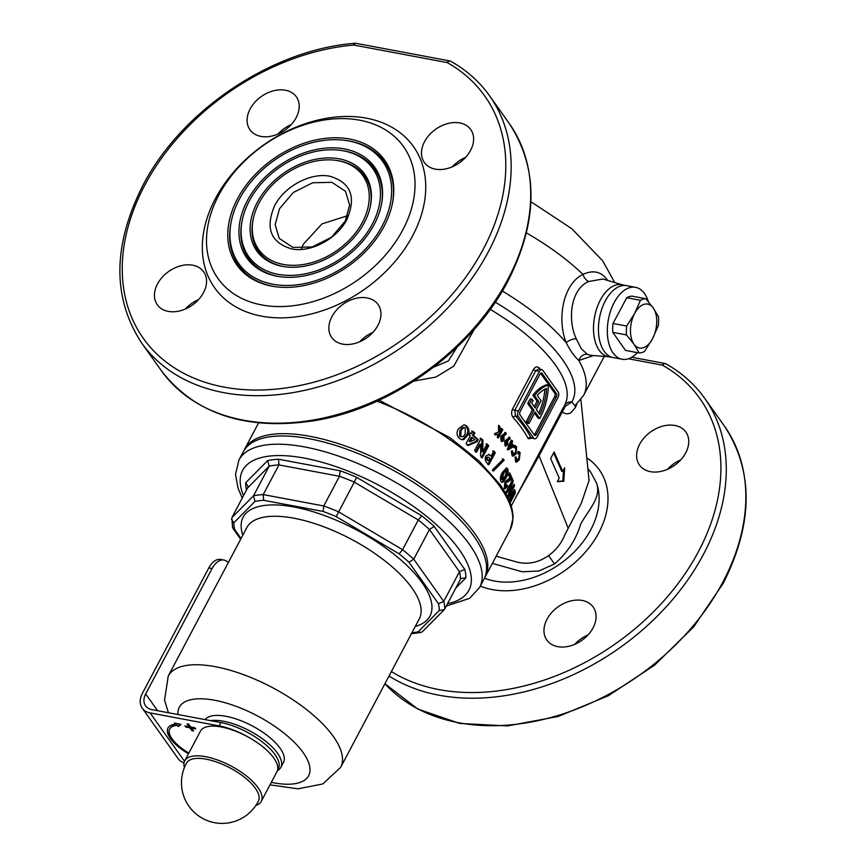 <?xml version="1.0" encoding="UTF-8"?>
<svg xmlns="http://www.w3.org/2000/svg" width="866" height="866" viewBox="0 0 866 866"><rect width="100%" height="100%" fill="white"/><g stroke="black" fill="none" stroke-linecap="round" stroke-linejoin="round"><path stroke-width="1.3" d="M346.952 219.347C337.166 238.886 310.613 253.013 291.539 248.878C270.722 242.599 265.083 228.234 274.598 205.794C284.384 186.287 310.916 172.161 329.989 176.285C350.806 182.553 356.456 196.907 346.952 219.347M279.523 208.684L275.161 224.662L279.263 238.421L292.87 247.405L312.128 246.983L331.462 237.252L345.274 221.057L349.637 205.069L345.523 191.321L331.916 182.325L312.669 182.758L293.336 192.479L279.523 208.684M339.223 158.835A66.206 47.803 144.6 0 1 370.529 205.426A66.206 47.803 144.6 0 1 284.394 266.674A66.206 47.803 144.6 0 1 282.316 266.327A66.206 47.803 144.6 0 1 257.202 202.525A66.206 47.803 144.6 0 1 339.223 158.835M336.214 160.405A63.867 46.114 144.6 0 1 338.216 160.74A63.867 46.114 144.6 0 1 362.432 222.281A63.867 46.114 144.6 0 1 283.323 264.422A63.867 46.114 144.6 0 1 253.132 219.477A63.867 46.114 144.6 0 1 336.214 160.405L337.491 160.589A65.037 46.959 144.6 0 1 339.537 160.935A65.037 46.959 144.6 0 1 370.399 206.065M285.044 266.76A65.037 46.959 144.6 0 1 283.626 266.522A65.037 46.959 144.6 0 1 252.883 220.754L253.132 219.477M278.083 274.327A76.056 54.915 144.6 0 1 242.123 220.798A76.056 54.915 144.6 0 1 341.063 150.435A76.056 54.915 144.6 0 1 343.456 150.836A76.056 54.915 144.6 0 1 372.304 224.132A76.056 54.915 144.6 0 1 278.083 274.327M280.183 276.73A77.226 55.76 144.6 0 1 278.387 276.416A77.226 55.76 144.6 0 1 241.885 222.064L242.123 220.798M341.063 150.435L342.351 150.63A77.226 55.76 144.6 0 1 344.776 151.03A77.226 55.76 144.6 0 1 381.408 204.755M344.473 148.93A78.405 56.604 144.6 0 1 381.527 204.116A78.405 56.604 144.6 0 1 279.534 276.644A78.405 56.604 144.6 0 1 277.066 276.232A78.405 56.604 144.6 0 1 247.34 200.674A78.405 56.604 144.6 0 1 344.473 148.93M272.833 284.221A88.245 63.716 144.6 0 1 231.125 222.107A88.245 63.716 144.6 0 1 345.924 140.476A88.245 63.716 144.6 0 1 348.706 140.941A88.245 63.716 144.6 0 1 382.166 225.983A88.245 63.716 144.6 0 1 272.833 284.221M275.323 286.689A89.425 64.56 144.6 0 1 273.147 286.321A89.425 64.56 144.6 0 1 230.876 223.385L231.125 222.107M345.924 140.476L347.212 140.66A89.425 64.56 144.6 0 1 350.016 141.136A89.425 64.56 144.6 0 1 392.406 203.434M349.712 139.036A90.594 65.415 144.6 0 1 392.536 202.796A90.594 65.415 144.6 0 1 274.684 286.603A90.594 65.415 144.6 0 1 271.827 286.126A90.594 65.415 144.6 0 1 237.479 198.823A90.594 65.415 144.6 0 1 349.712 139.036M609.491 356.814A36.578 20.773 -79.4 0 1 599.272 350.384A36.578 20.773 -79.4 0 1 597.248 307.051A36.578 20.773 -79.4 0 1 622.968 285.033M602.92 279.014L588.761 281.493C570.413 289.114 567.425 320.019 576.247 338.812L581.281 348.673L587.256 354.302L590.45 355.298L608.863 356.76M529.018 423.506L527.87 421.904L526.236 421.59L527.372 423.203L529.018 423.506L535.134 411.956L539.778 418.495A43.495 24.692 100.6 0 0 540.243 417.629A43.495 24.692 100.6 0 0 548.362 385.089L546.717 384.785A43.495 24.692 -79.4 0 0 532.871 395.242L537.061 401.142L534.181 406.587M680.719 459.9A28.448 20.546 -35.4 0 0 667.459 469.329M685.699 452.896A28.448 20.546 -35.4 0 0 685.872 432.08A28.448 20.546 -35.4 0 0 662.858 426.094A28.448 20.546 -35.4 0 0 639.66 444.247A28.448 20.546 -35.4 0 0 639.487 465.064A28.448 20.546 -35.4 0 0 662.49 471.05A28.448 20.546 -35.4 0 0 685.699 452.896M588.057 634.897A28.448 20.546 -35.4 0 0 574.808 644.326M593.048 627.882A28.448 20.546 -35.4 0 0 593.21 607.077A28.448 20.546 -35.4 0 0 570.207 601.091A28.448 20.546 -35.4 0 0 547.009 619.244A28.448 20.546 -35.4 0 0 546.836 640.05A28.448 20.546 -35.4 0 0 569.839 646.036A28.448 20.546 -35.4 0 0 593.048 627.882M331.884 316.707A28.448 20.546 144.6 0 1 355.082 298.554A28.448 20.546 144.6 0 1 378.085 304.54A28.448 20.546 144.6 0 1 377.922 325.345A28.448 20.546 144.6 0 1 354.714 343.499A28.448 20.546 144.6 0 1 331.71 337.513A28.448 20.546 144.6 0 1 331.884 316.707M359.682 341.789A28.448 20.546 144.6 0 1 372.932 332.36M424.535 141.71A28.448 20.546 144.6 0 1 447.733 123.557A28.448 20.546 144.6 0 1 470.747 129.543A28.448 20.546 144.6 0 1 470.574 150.359A28.448 20.546 144.6 0 1 447.365 168.513A28.448 20.546 144.6 0 1 424.362 162.527A28.448 20.546 144.6 0 1 424.535 141.71M452.333 166.792A28.448 20.546 144.6 0 1 465.594 157.363M250.144 108.986A28.448 20.546 144.6 0 1 273.342 90.833A28.448 20.546 144.6 0 1 296.345 96.819A28.448 20.546 144.6 0 1 296.183 117.624A28.448 20.546 144.6 0 1 272.974 135.778A28.448 20.546 144.6 0 1 249.971 129.792A28.448 20.546 144.6 0 1 250.144 108.986M277.943 134.057A28.448 20.546 144.6 0 1 291.192 124.628M157.482 283.972A28.448 20.546 144.6 0 1 180.691 265.819A28.448 20.546 144.6 0 1 203.694 271.805A28.448 20.546 144.6 0 1 203.521 292.611A28.448 20.546 144.6 0 1 180.323 310.764A28.448 20.546 144.6 0 1 157.32 304.789A28.448 20.546 144.6 0 1 157.482 283.972M185.281 309.054A28.448 20.546 144.6 0 1 198.541 299.625M587.906 469.069L590.525 471.808L596.555 483.066C601.534 497.398 589.021 509.186 580.74 523.962C576.182 539.421 567.436 552.757 554.489 563.993L538.836 571.019L522.187 571.777L492.353 563.376M496.164 556.188L514.599 561.406C526.474 565.065 537.786 563.127 548.535 555.615C556.08 550.126 561.547 543.112 564.935 534.549L581.313 503.189L589.075 480.554L580.902 399.648M301.595 248.434L303.403 244.169L321.99 223.883L347.656 215.688M450.872 61.345A4.059 4.059 0 0 0 449.627 60.901L356.153 43.354A4.059 2.306 -79.4 0 0 353.772 45.054A4.059 1.775 -95 0 1 355.049 43.3C272.357 49.362 181.34 110.447 142.717 185.768C112.602 245.652 112.288 298.099 141.743 343.12A213.393 154.072 -35.4 0 0 314.282 388.011A213.393 154.072 -35.4 0 0 488.305 251.865A213.393 154.072 -35.4 0 0 489.571 95.79C479.504 81.696 466.601 70.211 450.872 61.345L450.872 61.345A4.059 2.663 119.3 0 0 447.246 62.601L353.772 45.054A209.334 151.139 -35.4 0 0 144.676 185.378A209.334 151.139 -35.4 0 0 224.056 387.102A209.334 151.139 -35.4 0 0 483.38 248.953A209.334 151.139 -35.4 0 0 447.246 62.601A4.059 2.306 -79.4 0 1 449.627 60.901A4.059 2.306 -79.4 0 1 450.168 61.129M218.697 195.294A113.814 82.173 -35.4 0 0 261.846 304.973A113.814 82.173 -35.4 0 0 402.842 229.858A113.814 82.173 -35.4 0 0 359.693 120.19A113.814 82.173 -35.4 0 0 218.697 195.294M215.374 198.65A121.944 88.04 -35.4 0 0 261.619 316.155A121.944 88.04 -35.4 0 0 412.681 235.682A121.944 88.04 -35.4 0 0 366.437 118.177A121.944 88.04 -35.4 0 0 215.374 198.65M433.628 367.195L448.404 360.938L456.999 347.244M484.559 578.023A136.168 53.822 -152.1 0 0 485.209 576.886A136.168 53.822 -152.1 0 0 475.023 533.846A136.168 53.822 -152.1 0 0 349.301 447.376A136.168 53.822 -152.1 0 0 244.526 449.443A136.168 53.822 -152.1 0 0 243.941 450.623M559.22 478.021L550.635 458.536L554.121 451.933L562.716 471.429L564.643 467.792L563.831 481.225L557.303 481.658L559.22 478.021M576.875 404.097L575.305 407.745L570.802 412.833C567.49 414.381 564.675 414.035 562.348 411.815L539.063 455.787L515.335 498.264M516.58 446.64L516.104 453.936L513.235 456.166L511.99 455.213L511.232 451.089L512.304 450.807L513.581 454.325L512.596 454.141L511.828 453.535L515.476 452.864L515.779 448.123L514.025 447.57L514.123 445.741L516.58 446.64L515.595 446.455L516.223 450.331M515.779 448.123L514.025 447.57M509.63 472.804L512.207 478.4L511.622 479.504L505.831 483.055L505.852 486.118L504.499 485.599L507.119 484.906L507.747 486.4L505.203 488.738L504.304 487.85L504.954 481.702L509.912 477.837L508.494 474.936L509.63 472.804M509.067 500.256L511.719 493.014L514.772 489.474L515.324 493.079L510.117 502.875M508.104 497.874L507.768 496.467L511.016 485.144L506.772 493.111L506.231 491.607L512.694 479.493L513.202 480.933L509.977 492.234L514.198 484.289L514.545 485.761L508.104 497.874M505.993 477.945L503.038 482.091L501.923 482.405L500.916 481.561C499.931 478.671 500.451 475.564 502.486 472.23L506.61 467.878L507.682 468.787C508.591 471.591 508.028 474.644 505.993 477.945L504.997 477.761C507.032 474.471 507.595 471.418 506.686 468.603L507.682 468.787M520.12 452.647L519.264 459.868L516.58 462.141L515.541 461.221L515.097 457.161L516.06 456.858L517.002 460.311L516.006 460.127L515.357 459.543L518.777 458.828L519.319 454.13L517.792 453.622L517.976 451.803L519.07 451.684L520.12 452.647L519.124 452.463M519.319 454.13L517.792 453.622M531.648 438.228L528.238 438.748A2.035 1.624 152.7 0 1 530.858 437.568L534.658 438.791A4.059 2.306 100.6 0 0 537.039 437.092L557.996 397.494A4.059 2.306 100.6 0 0 558.115 391.897L542.798 370.356A4.059 2.306 100.6 0 0 541.802 369.663A4.059 2.306 100.6 0 0 539.421 371.362L518.453 410.96A4.059 2.306 100.6 0 0 518.344 416.557L533.662 438.099A4.059 2.306 100.6 0 0 534.658 438.791M513.083 444.886L513.603 445.633L512.834 447.062L508.255 449.844L507.444 448.74L510.637 441.519L511.027 442.039L511.914 440.361L512.715 441.444L511.817 443.121L513.083 444.886M593.621 355.547L578.834 360.429C574.45 356.64 570.25 350.741 566.245 342.73C556.87 319.738 562.694 284.319 582.937 274.36C593.372 269.672 601.578 271.643 607.531 280.281M474.222 329.383L453.784 366.134L435.793 377.1L413.916 381.062M528.238 438.748A126.003 49.806 -152.1 0 0 521.841 428.356A126.003 49.806 -152.1 0 0 513.159 417.542C511.362 415.106 511.156 412.27 512.52 409.055L533.488 369.457C535.296 366.664 537.256 366.199 539.366 368.05A126.003 49.806 27.9 0 1 540.59 369.436M502.226 435.165L505.787 432.589L506.274 434.212L503.882 435.944L504.066 440.361L502.031 441.649L501.1 441.065L500.775 436.637L502.226 435.165M474.828 432.989L473.496 435.479L478.238 439.592L477.09 441.725L468.225 445.449L466.049 443.63L470.227 435.836L469.188 434.981L470.335 432.848L471.375 433.704L472.706 431.214L474.828 432.989L471.613 431.019M491.065 456.176L493.815 451.045L495.298 452.734L488.825 464.836L487.244 463.05C485.198 461.307 484.744 458.969 485.858 456.036L489.333 454.574L491.065 456.176L488.597 454.314M493.49 470.942L492.581 469.794L503.363 459.067L504.174 460.182L493.49 470.942M482.254 457.843L480.608 456.187L480.782 444.28L476.506 452.247L474.59 450.482L481.085 438.38L482.925 440.08L482.763 451.955L487.017 444.009L488.738 445.741L482.254 457.843M467.445 435.533L463.83 439.549L461.903 439.712L459.684 438.64C456.642 435.663 456.241 432.383 458.471 428.789L464.1 424.719L466.449 425.866C469.361 428.8 469.686 432.015 467.445 435.533L466.341 435.327C468.593 431.798 468.246 428.573 465.313 425.661L466.449 425.866M506.274 439.809L509.706 437.211L510.096 438.813L507.801 440.567L507.822 444.951L505.019 445.676L504.856 441.281L506.274 439.809M505.874 446.25L505.019 445.676M498.448 437.85L497.365 436.691L498.87 433.877L495.785 435.035L494.421 433.639L498.448 432.123L498.589 425.26L499.942 426.635L499.801 432.145L501.739 428.518L502.821 429.677L498.448 437.85M564.61 405.18A8.13 7.469 -149.1 0 1 571.809 401.976L575.002 405.721M389.029 676A213.393 154.072 -35.4 0 0 703.43 554.402A213.393 154.072 -35.4 0 0 704.697 398.328C694.629 384.233 681.726 372.748 665.997 363.882L665.997 363.882A4.059 2.663 119.3 0 0 662.371 365.138L628.402 358.762M495.255 302.169A130.885 51.733 -152.1 0 1 571.809 401.976L565.368 406.251A8.13 4.395 30.9 0 0 563.658 406.998M565.368 406.251L562.348 411.815L562.359 409.445M575.327 405.45A12.189 7.264 -155.3 0 0 575.305 407.745M553.623 452.886L561.709 471.234L562.716 471.429M557.444 481.388L562.824 481.031L563.495 469.967M562.824 481.031L563.831 481.225M514.09 493.111L514.068 489.745M514.22 492.862L515.324 493.079M509.576 501.468L514.123 493.934L513.776 492.213L510.41 498.199L510.063 501.566M511.048 494.378L511.914 494.54M509.63 498.047L510.41 498.199M509.36 500.949L510.052 501.078M513.516 485.566L514.545 485.761M507.866 496.153L509.955 492.234L509.067 492.072M506.329 491.845L509.998 484.949L511.016 485.144M510.962 485.133L512.12 480.554M512.185 480.749L513.202 480.933M504.726 488.489L506.545 485.75M506.729 486.205L507.747 486.4M504.499 485.599L504.835 482.871L511.2 478.216L509.165 473.67M511.2 478.216L512.207 478.4M510.604 479.32L511.622 479.504M504.835 482.871L505.831 483.055M504.997 477.761L502.042 481.897L503.038 482.091M502.507 473.615L503.503 473.799L502.475 479.667L501.078 479.136L502.507 473.615L504.553 470.66L505.549 470.855L503.503 473.799M501.078 479.136L502.064 479.331L505.159 476.332L506.545 470.931L505.549 470.855L506.545 470.931M504.553 470.66L505.549 470.747M492.494 470.758L503.189 459.998L504.174 460.182M503.189 459.998L502.377 458.883M487.829 464.652L494.302 452.539L492.808 450.861M494.302 452.539L495.298 452.734M489.864 458.417L488.359 457.075L487.417 457.681L487.244 459.099L488.543 460.896L489.864 458.417M488.543 460.896L486.237 458.915L486.411 457.497L488.359 457.075M486.411 457.497L487.417 457.681M486.237 458.915L487.244 459.099M481.247 457.659L487.72 445.546L488.738 445.741M475.477 452.052L479.742 444.085L480.782 444.28M482.763 451.955L481.745 451.76L481.886 439.885L480.035 438.185M481.886 439.885L482.925 440.08M487.72 445.546L485.999 443.814M467.142 445.243L476.04 441.519L477.09 441.725M471.375 433.704L470.076 433.325M476.04 441.519L477.188 439.398L472.425 435.273L473.756 432.794M472.425 435.273L473.496 435.479M477.188 439.398L478.238 439.592M470.173 441.671L469.101 441.465L471.277 437.406L472.349 437.611L470.173 441.671L474.871 439.766L472.349 437.611M466.341 435.327L462.725 439.343L463.83 439.549M459.857 430.424L460.993 430.64L460.799 436.399L461.708 436.832L459.673 436.193L459.857 430.424L462.303 427.555L463.451 427.772L460.993 430.64M459.673 436.193L460.799 436.399C462.845 437.038 464.295 436.118 465.161 433.65L465.302 428.02L463.451 427.772L465.302 428.02M462.303 427.555L464.176 427.804M516.114 461.935L518.258 459.684L519.264 459.868M512.769 455.992L515.118 453.741L516.104 453.936M507.27 449.66L511.849 446.878L512.834 447.062M510.42 441.931L511.027 442.039M511.849 446.878L512.618 445.438L510.832 442.937L511.73 441.259L510.929 440.177M511.73 441.259L512.715 441.444M510.832 442.937L511.817 443.121M512.618 445.438L513.603 445.633M509.587 447.3L508.602 447.116L510.063 444.366L511.048 444.561L509.587 447.3L512.001 445.871L511.048 444.561M505.408 446.055L506.837 444.767L506.816 440.383L509.111 438.629L508.71 437.027M509.111 438.629L510.096 438.813M506.816 440.383L507.801 440.567M506.837 444.767L507.822 444.951M506.978 443.847L506.967 441.974L505.787 442.342L505.776 444.204L506.978 443.847L504.791 444.02L504.791 442.158L506.967 441.974M505.993 443.652L504.791 444.02M504.791 442.158L505.971 441.79M501.555 441.454L503.07 440.177L502.886 435.76L505.279 434.028L504.791 432.405M505.279 434.028L506.274 434.212M502.886 435.76L503.882 435.944M503.07 440.177L504.066 440.361M503.124 439.235L503.038 437.352L501.793 437.709L501.858 439.582L503.124 439.235L500.862 439.398L500.797 437.525L503.038 437.352M502.128 439.051L500.862 439.398M500.797 437.525L502.042 437.168M497.441 437.666L501.815 429.493L502.821 429.677M494.778 434.851L498.87 433.877M499.801 432.145L498.794 431.95L498.578 426.083M498.935 426.451L499.942 426.635M501.815 429.493L500.732 428.324M536.422 434.494L556.34 396.877A2.436 1.386 100.6 0 0 556.405 393.521L542.062 373.354A2.436 1.386 100.6 0 0 541.466 372.943A2.436 1.386 100.6 0 0 540.038 373.96L520.12 411.577A2.436 1.386 100.6 0 0 520.055 414.933L534.398 435.1A2.436 1.386 100.6 0 0 534.993 435.522A2.436 1.386 100.6 0 0 536.422 434.494L534.777 434.191L554.695 396.574A2.436 1.386 100.6 0 0 554.76 393.218L540.568 373.257M534.246 434.894A2.436 1.386 100.6 0 0 534.777 434.191M526.236 421.59L532.341 410.051L527.697 403.513A43.495 24.692 -79.4 0 1 530.338 398.869L531.984 399.183L533.131 400.796A40.648 23.079 -79.4 0 0 531.713 403.134L535.21 408.048L538.706 401.445L537.061 401.142M534.517 413.104L538.132 418.181L539.778 418.495M538.706 401.445L534.517 395.546L532.871 395.242M534.517 395.546A43.495 24.692 -79.4 0 1 548.362 385.089M527.87 421.904L533.986 410.354L529.342 403.827L527.697 403.513M529.342 403.827A43.495 24.692 -79.4 0 1 531.984 399.183M533.986 410.354L532.341 410.051M541.066 400.741L537.245 395.351A40.648 23.079 -79.4 0 1 546.587 388.444A40.648 23.079 100.6 0 1 539.843 414.565L536.357 409.65L541.066 400.741M538.771 413.06A40.648 23.079 100.6 0 0 544.866 389.235M541.802 369.663L538.609 369.068L535.751 370.68L514.783 410.267L515.541 416.026A128.038 50.618 27.9 0 1 530.858 437.568L533.662 438.099M539.161 369.165A2.035 1.277 138.3 0 1 539.366 368.05M513.159 417.542A2.035 1.277 138.3 0 1 515.541 416.026L518.344 416.557M502.312 291.052A138.203 54.634 -152.1 0 1 566.245 342.73A8.13 3.865 159.3 0 1 576.247 338.812M587.256 354.302A8.13 7.08 -62.3 0 0 578.834 360.429A138.203 54.634 -152.1 0 1 583.597 395.405L575.056 405.667M526.452 232.943A138.203 54.634 -152.1 0 1 582.937 274.36A8.13 5.077 -117.7 0 0 588.761 281.493M210.47 720.631A44.707 17.677 27.9 0 1 277.521 753.247A44.707 17.677 27.9 0 1 280.855 767.373A44.707 17.677 27.9 0 1 277.401 770.686M280.855 767.373L283.474 762.426A44.707 17.677 -152.1 0 0 280.14 748.289A44.707 17.677 -152.1 0 0 240.153 720.393A44.707 17.677 -152.1 0 0 205.069 719.614M479.612 587.44L483.986 579.192A136.168 53.822 -152.1 0 0 473.799 536.151A136.168 53.822 -152.1 0 0 348.078 449.681A136.168 53.822 -152.1 0 0 243.303 451.76L238.929 460.008A136.168 53.822 27.9 0 1 343.715 457.93A136.168 53.822 27.9 0 1 469.437 544.4A136.168 53.822 27.9 0 1 479.612 587.44L469.643 598.319L446.293 606.059M411.935 632.743A113.814 44.989 -152.1 0 0 418.116 631.844L439.322 610.422A113.814 44.989 -152.1 0 0 438.434 603.699L443.738 601.394L459.467 571.701L464.761 569.384A121.944 48.204 27.9 0 1 465.876 577.86L461.058 578.477L460.463 579.289A117.873 46.591 -152.1 0 0 459.467 571.701L429.46 529.494A117.873 46.591 -152.1 0 0 418.3 519.99L354.27 482.124L336.192 516.634A113.814 44.989 -152.1 0 0 323.105 511.46L263.643 500.299A113.814 44.989 -152.1 0 0 255.005 501.403L233.798 522.815A113.814 44.989 -152.1 0 0 234.686 529.537L241.062 538.511M247.6 487.959L247.99 486.378L245.673 482.795L267.648 460.604L269.196 466.146L247.6 487.959L231.871 517.651L253.467 495.85L269.196 466.146A117.873 46.591 -152.1 0 1 278.939 464.912L278.527 459.218L340.132 470.779L339.483 476.278L278.939 464.912L263.221 494.605L323.765 505.971L339.483 476.278A117.873 46.591 -152.1 0 1 354.27 482.124L356.63 477.307L421.785 515.844L418.3 519.99L402.571 549.693L399.085 553.839L336.192 516.634M460.463 579.289L444.745 608.993L444.139 609.794L439.322 610.422M421.785 515.844A121.944 48.204 27.9 0 1 434.234 526.441L429.46 529.494L413.731 559.198L408.969 562.25A113.814 44.989 -152.1 0 0 399.085 553.839M231.871 517.651L232.553 527.491L234.686 529.537M231.482 519.243L233.798 522.815M263.643 500.299L263.221 494.605A117.873 46.591 27.9 0 0 253.467 495.85L255.005 501.403M444.745 608.993A117.873 46.591 27.9 0 0 443.738 601.394L413.731 559.198A117.873 46.591 27.9 0 0 402.571 549.693L338.541 511.817A117.873 46.591 27.9 0 0 323.765 505.971L323.105 511.46M418.116 631.844L420.952 632.461L422.565 631.585L444.139 609.794M206.173 759.19A40.637 16.064 -152.1 0 0 186.612 762.968A40.648 40.648 0 0 0 214.627 822.7A40.648 40.648 0 0 0 258.447 800.996A40.637 16.064 -152.1 0 0 255.34 788.277A40.637 16.064 -152.1 0 0 206.173 759.19M255.86 805.423A43.289 17.114 -152.1 0 0 261.261 801.353A43.289 17.114 -152.1 0 0 258.025 787.67A43.289 17.114 -152.1 0 0 218.048 760.186A43.289 17.114 -152.1 0 0 184.739 760.846A43.289 17.114 -152.1 0 0 184.404 767.601M261.261 801.353L276.979 771.66A43.289 17.114 -152.1 0 0 273.743 757.977A43.289 17.114 -152.1 0 0 233.777 730.482A43.289 17.114 -152.1 0 0 200.468 731.142L184.739 760.846M648.385 301.725A36.578 20.773 100.6 0 0 644.585 293.671A36.578 20.773 100.6 0 0 635.557 287.328L626.681 285.661A36.578 20.773 100.6 0 0 601.848 308.924A36.578 20.773 100.6 0 0 604.143 351.228A36.578 20.773 100.6 0 0 613.182 357.571A36.578 20.773 100.6 0 1 604.208 351.315A36.578 20.773 100.6 0 1 601.827 308.989A36.578 20.773 100.6 0 1 626.681 285.661L621.745 284.741A36.578 20.773 100.6 0 0 596.89 308.069A36.578 20.773 100.6 0 0 599.272 350.384A36.578 20.773 100.6 0 0 608.246 356.64L622.059 359.238A36.578 20.773 100.6 0 0 637.398 352.635M635.557 287.328A36.578 20.773 100.6 0 0 610.725 310.591A36.578 20.773 100.6 0 0 613.02 352.895A36.578 20.773 100.6 0 0 622.059 359.238M626.746 297.731A27.441 15.577 100.6 0 1 632.104 296.161L645.798 298.738A27.441 15.577 100.6 0 0 640.439 300.296L626.746 297.731L613.02 323.483L626.713 326.049A27.441 15.577 100.6 0 0 626.508 334.925L612.814 332.36L625.512 350.405L639.205 352.971A27.441 15.577 100.6 0 0 644.564 351.412L652.531 338.736A22.354 12.698 -79.4 0 1 633.955 344.159L626.508 334.925M658.29 325.659A27.441 15.577 100.6 0 0 658.496 316.772L653.245 307.96A22.354 12.698 -79.4 0 1 652.531 338.736L658.29 325.659M613.02 323.483A27.441 15.577 100.6 0 0 612.814 332.36M639.205 352.971L633.955 344.159A22.354 12.698 -79.4 0 1 634.681 313.384L640.439 300.296M645.798 298.738L653.245 307.96A22.354 12.698 -79.4 0 0 634.681 313.384L626.713 326.049M194.85 727.776L190.736 727.007L188.701 724.138L187.056 723.835L189.102 726.693L184.988 725.925L185.8 727.072L189.914 727.841L191.949 730.709L193.594 731.012L191.559 728.154L195.662 728.923L194.85 727.776M250.22 738.211A44.707 17.677 -152.1 0 0 219.152 725.881L220.895 722.58L151.842 709.622A16.259 11.734 144.6 0 1 145.575 705.844A16.259 11.734 144.6 0 1 145.672 693.958L212.062 568.561L208.782 567.944L142.392 693.341A20.319 14.679 -35.4 0 0 142.262 708.204A20.319 14.679 -35.4 0 0 150.099 712.924L219.152 725.881M175.094 723.153L175.701 724.182L174.38 722.991L180.951 724.398L178.364 726.542L177.032 725.362A31.501 12.449 27.9 0 0 169.779 728.945A31.501 12.449 27.9 0 0 188.864 753.063M175.701 724.182A33.536 13.261 -152.1 0 0 167.982 727.992A33.536 13.261 -152.1 0 0 188.485 753.777M208.782 567.944A20.319 11.539 -79.4 0 1 220.678 559.436L223.969 560.053A20.319 11.539 100.6 0 0 212.062 568.561M220.895 722.58A44.707 17.677 27.9 0 1 274.998 754.589A44.707 17.677 27.9 0 1 278.343 768.716L277.542 770.22M228.267 562.662A20.319 11.539 100.6 0 0 223.969 560.053M184.047 762.859A20.319 14.679 144.6 0 1 178.125 758.627L142.262 708.204M169.866 728.782A31.501 12.449 27.9 0 1 169.953 728.62A31.501 12.449 27.9 0 1 177.205 725.026L177.032 725.362M168.069 727.83A33.536 13.261 -152.1 0 0 188.658 753.442M180.778 724.366L178.537 726.217L177.205 725.026M191.559 728.154L195.37 728.501M185.465 726.011L190.087 727.516L192.122 730.374L193.291 730.601M187.532 723.922L189.102 726.693M484.473 578.207A77.788 56.171 -35.4 0 0 590.796 529.689A77.788 56.171 -35.4 0 0 596.555 483.066M590.525 471.808A77.788 56.171 -35.4 0 0 587.862 468.636M586.78 457.887A86.059 62.136 144.6 0 1 598.785 532.774A86.059 62.136 144.6 0 1 480.316 586.109M548.535 555.615A12.189 0.552 -124.1 0 1 554.489 563.993M391.378 671.572A209.334 151.139 -35.4 0 0 698.505 551.49A209.334 151.139 -35.4 0 0 662.371 365.138A4.059 2.306 100.6 0 1 664.752 363.439L631.758 357.247M724.257 425.834C753.712 470.855 753.398 523.302 723.283 583.186L693.753 626.8L654.544 665.175L608.311 695.755L558.169 716.485L507.476 725.925L459.619 723.424L417.813 709.07L384.937 683.729A213.393 154.072 -35.4 0 0 722.98 581.898A213.393 154.072 -35.4 0 0 724.257 425.834L704.697 398.328M509.132 123.297C538.587 168.318 538.273 220.765 508.158 280.649C472.457 349.842 392.666 407.713 315.354 420.54C246.637 431.084 195.283 414.446 161.303 370.626A213.393 154.072 -35.4 0 0 333.843 415.507A213.393 154.072 -35.4 0 0 507.855 279.361A213.393 154.072 -35.4 0 0 509.132 123.297L489.571 95.79M379.135 400.211L449.93 437.644L478.909 460.907L500.028 484.57C508.775 496.835 513.127 508.017 513.062 518.106L510.182 529.7A136.168 53.822 -152.1 0 0 500.007 486.66A136.168 53.822 -152.1 0 0 377.002 401.196M539.063 455.787L567.944 527.654M511.211 506.047L564.816 404.812A126.003 49.806 -152.1 0 0 555.387 364.987A126.003 49.806 -152.1 0 0 490.221 309.389M514.22 491.174L515.313 491.379M507.519 480.652L508.526 480.846M487.103 460.236L488.11 460.42M539.421 371.362L535.751 370.68A2.035 0.801 27.9 0 1 533.488 369.457M512.52 409.055A2.035 0.801 27.9 0 0 514.783 410.267L518.453 410.96M540.752 373.105L542.062 373.354M554.76 393.218L556.405 393.521M554.695 396.574L556.34 396.877M665.294 363.666A4.059 2.306 100.6 0 0 664.752 363.439A4.059 4.059 0 0 1 665.997 363.882M447.549 603.689A128.038 50.618 -152.1 0 0 459.359 549.769A128.038 50.618 -152.1 0 0 316.068 460.68A128.038 50.618 -152.1 0 0 243.519 495.666M242.826 535.177A105.684 41.774 27.9 0 1 306.153 509.749A105.684 41.774 27.9 0 1 422.056 582.666A105.684 41.774 27.9 0 1 415.258 626.464M168.231 676.054A97.555 38.559 -152.1 0 1 243.303 674.571A97.555 38.559 -152.1 0 1 333.367 736.522A97.555 38.559 -152.1 0 1 340.663 767.352L419.285 618.865A97.555 38.559 -152.1 0 0 411.989 588.036A97.555 38.559 -152.1 0 0 321.914 526.084A97.555 38.559 -152.1 0 0 246.853 527.567L168.231 676.054L164.551 700.193L168.415 712.729M271.307 782.366A73.166 28.924 -152.1 0 0 303.154 752.619A73.166 28.924 -152.1 0 0 227.628 703.473A73.166 28.924 -152.1 0 0 177.952 714.526M438.434 603.699L408.969 562.25M246.496 490.048A121.944 48.204 27.9 0 1 245.673 482.795M267.648 460.604A121.944 48.204 27.9 0 1 278.527 459.218M340.132 470.779A121.944 48.204 27.9 0 1 356.63 477.307M434.234 526.441L464.761 569.384M465.876 577.86L455.873 587.96M150.099 712.924L184.512 761.322M145.672 693.958L157.58 710.705M161.303 370.626L141.743 343.12M510.182 529.7L485.209 576.886M530.912 201.713L571.874 228.765L602.747 260.904L614.698 282.554M604.252 356.391L583.597 395.405M258.566 422.922L244.526 449.443M512.694 492.007L513.776 492.213M504.196 488.554L505.203 488.738M505.17 470.444L506.166 470.639M463.342 427.414L464.479 427.631M517.63 453.329L518.626 453.513M518.074 451.489L519.07 451.684M515.584 461.946L516.58 462.141M513.971 447.289L514.967 447.473M514.35 445.449L515.335 445.633M512.239 455.981L513.235 456.166M505.127 444.247L506.123 444.431M505.636 441.563L506.632 441.747M501.23 439.625L502.226 439.82M501.674 436.94L502.67 437.124M622.362 284.849L602.931 279.014M356.153 43.354A4.059 4.059 0 0 0 355.049 43.3M340.663 767.352L322.758 783.957L298.056 788.818L269.997 784.845M232.965 528.379L240.683 539.237M411.198 633.706L420.952 632.461M238.929 460.008L235.53 474.373L238.02 488.24L242.264 498.037"/></g></svg>
